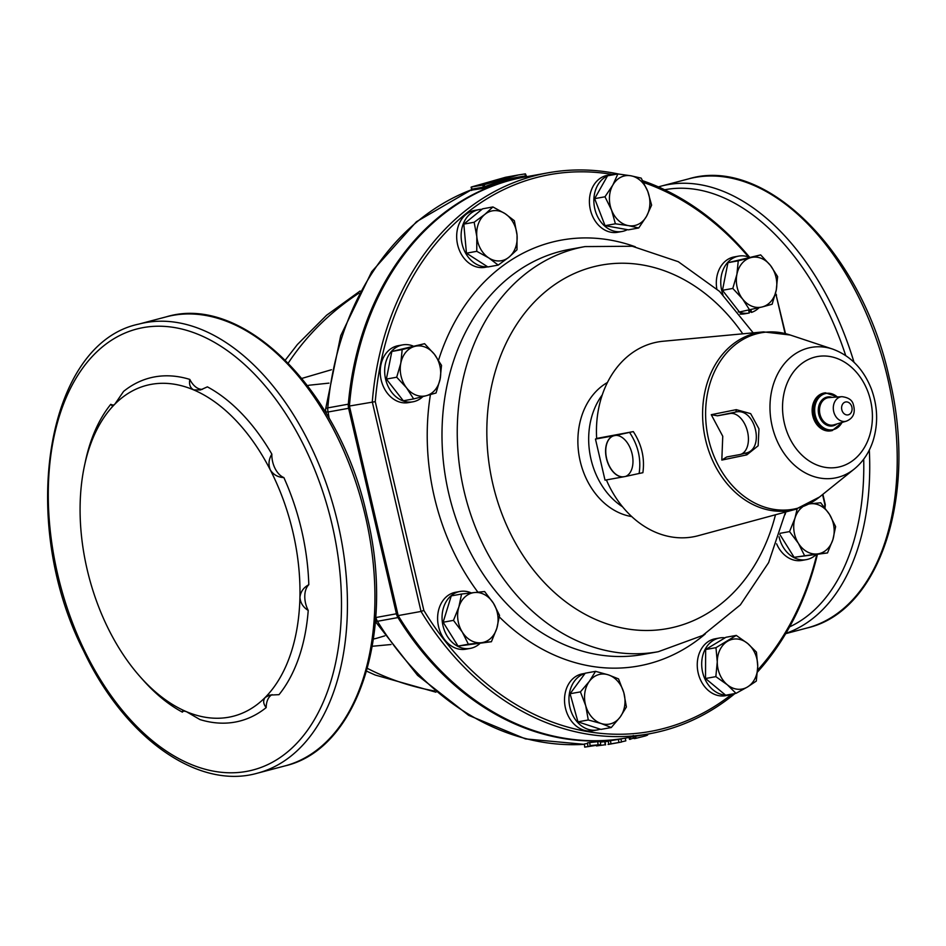 <?xml version="1.0" encoding="UTF-8"?>
<svg xmlns="http://www.w3.org/2000/svg" width="946" height="946" viewBox="0 0 946 946"><rect width="100%" height="100%" fill="white"/><g stroke="black" fill="none" stroke-linecap="round" stroke-linejoin="round"><path stroke-width="1.42" d="M479.634 643.741A28.924 22.881 -100.3 0 1 470.304 648.388A28.924 22.881 -100.3 0 1 442.633 624.005A28.924 22.881 -100.3 0 1 460.004 591.463A28.924 22.881 -100.3 0 1 471.214 592.894M470.304 648.388L465.858 649.193A28.924 22.881 -100.3 0 1 438.187 624.809A28.924 22.881 -100.3 0 1 455.558 592.267L460.004 591.463M462.275 632.046L453.465 620.375L458.881 606.954A25.341 20.043 79.7 0 0 462.275 632.046A25.341 20.043 79.7 0 0 481.254 642.724L468.376 644.214L462.275 632.046M461.589 594.029L474.466 592.539A25.341 20.043 79.7 0 0 458.881 606.954L461.589 594.029L451.254 595.897L443.13 622.243L453.465 620.375M484.624 591.534L493.434 603.217A25.341 20.043 79.7 0 0 474.466 592.539L484.624 591.534M496.827 628.31L491.412 641.719L481.254 642.724A25.341 20.043 79.7 0 0 496.827 628.31A25.341 20.043 79.7 0 0 493.434 603.217L499.535 615.385L496.827 628.31M468.376 644.214L458.041 646.083L491.412 641.719M458.041 646.083L443.13 622.243M600.166 729.153A28.924 22.881 -100.3 0 1 597.21 729.957A28.924 22.881 -100.3 0 1 569.776 706.768A28.924 22.881 -100.3 0 1 585.018 673.481M597.21 729.957L592.764 730.761A28.924 22.881 -100.3 0 1 565.093 706.366A28.924 22.881 -100.3 0 1 582.464 673.836L585.113 673.351M601.136 723.513L588.282 719.977L585.716 705.681A25.341 20.043 79.7 0 0 601.136 723.513A25.341 20.043 79.7 0 0 620.186 717.021L611.27 727.533L601.136 723.513M580.418 691.881L589.346 681.357A25.341 20.043 79.7 0 0 585.716 705.681L580.418 691.881L570.095 693.737L585.219 673.209L595.542 671.341L608.396 674.876A25.341 20.043 79.7 0 0 589.346 681.357L595.542 671.341M623.828 692.708L626.394 707.005L620.186 717.021A25.341 20.043 79.7 0 0 623.828 692.708A25.341 20.043 79.7 0 0 608.396 674.876L618.53 678.897L623.828 692.708M588.282 719.977L577.947 721.845L600.935 729.401L611.27 727.533M577.947 721.845L570.095 693.737M733.8 693.749A28.924 22.881 -100.3 0 1 729.945 694.896A28.924 22.881 -100.3 0 1 725.925 695.168M725.594 695.144A28.924 22.881 -100.3 0 1 701.885 667.781A28.924 22.881 -100.3 0 1 719.646 637.971A28.924 22.881 -100.3 0 1 725.074 637.805M729.945 694.896L725.499 695.7A28.924 22.881 -100.3 0 1 697.829 671.305A28.924 22.881 -100.3 0 1 715.2 638.775L719.646 637.971M747.506 686.973L736 693.347L727.273 684.738A25.341 20.043 79.7 0 0 747.506 686.973A25.341 20.043 79.7 0 0 757.734 666.362L756.303 681.085L747.506 686.973M715.838 676.638L717.269 661.904A25.341 20.043 79.7 0 0 727.273 684.738L715.838 676.638L705.503 678.507L705.645 649.535L725.949 637.273L736.272 635.416L747.718 643.517L756.445 652.125L757.734 666.362A25.341 20.043 79.7 0 0 747.718 643.517A25.341 20.043 79.7 0 0 727.486 641.293A25.341 20.043 79.7 0 0 717.269 661.904L715.968 647.667L736.272 635.416M705.503 678.507L725.665 695.215L736 693.347M705.645 649.535L715.968 647.667M815.724 554.971A28.924 22.881 -100.3 0 1 806.394 559.618A28.924 22.881 -100.3 0 1 779.043 536.784M806.394 559.618L801.948 560.422A28.924 22.881 -100.3 0 1 776.607 543.796M832.918 539.527L827.502 552.949L817.344 553.942A25.341 20.043 79.7 0 0 832.918 539.527A25.341 20.043 79.7 0 0 829.524 514.435L835.625 526.603L832.918 539.527M804.467 555.444L798.365 543.276A25.341 20.043 79.7 0 0 817.344 553.942L794.132 557.312L779.8 534.395M789.555 531.593L794.971 518.183A25.341 20.043 79.7 0 0 798.365 543.276L789.555 531.593L780.143 533.296M809.137 503.922L820.714 502.764L829.524 514.435A25.341 20.043 79.7 0 0 810.556 503.757A25.341 20.043 79.7 0 0 808.936 504.017M802.421 507.044A25.341 20.043 79.7 0 0 794.971 518.183L797.159 508.865M794.132 557.312L827.502 552.949M785.014 514.695L785.854 511.952M412.858 345.917A28.924 22.881 79.7 0 0 402.629 344.888A28.924 22.881 79.7 0 0 385.247 377.419A28.924 22.881 79.7 0 0 412.917 401.814A28.924 22.881 79.7 0 0 422.874 396.587M412.917 401.814L408.471 402.618A28.924 22.881 -100.3 0 1 380.8 378.223A28.924 22.881 -100.3 0 1 398.183 345.692L402.629 344.888M414.738 346.39L424.577 343.682L434.415 354.289A25.341 20.043 79.7 0 0 414.738 346.39A25.341 20.043 79.7 0 0 400.808 363.158L402.18 349.594L414.738 346.39M441.522 365.381L440.15 378.944A25.341 20.043 79.7 0 0 434.415 354.289L441.522 365.381M436.059 392.992L426.22 395.712A25.341 20.043 79.7 0 0 440.15 378.944L436.059 392.992M406.544 387.825L396.705 377.218L400.808 363.158A25.341 20.043 79.7 0 0 406.544 387.825A25.341 20.043 79.7 0 0 426.22 395.712L413.65 398.916L406.544 387.825M413.65 398.916L403.327 400.785L386.382 379.086L396.705 377.218M386.382 379.086L391.845 351.463L402.18 349.594M391.845 351.463L424.577 343.682M481.987 209.326A28.924 22.881 79.7 0 0 479.078 209.61A28.924 22.881 79.7 0 0 461.518 241.017A28.924 22.881 79.7 0 0 487.58 266.772M487.687 266.843L484.92 267.34A28.924 22.881 -100.3 0 1 457.249 242.945A28.924 22.881 -100.3 0 1 474.632 210.414L479.078 209.61M504.998 213.595L514.352 220.725L517.036 235.01A25.341 20.043 79.7 0 0 504.998 213.595A25.341 20.043 79.7 0 0 484.896 214.352L492.925 206.949L504.998 213.595M516.989 249.791L508.96 257.194A25.341 20.043 79.7 0 0 517.036 235.01L516.989 249.791M498.199 265.093L488.846 257.962A25.341 20.043 79.7 0 0 508.96 257.194L498.199 265.093L487.876 266.961L466.449 253.185L463.812 224.119L474.147 222.251L484.896 214.352A25.341 20.043 79.7 0 0 476.819 236.535L474.147 222.251M476.772 251.317L476.819 236.535A25.341 20.043 79.7 0 0 488.846 257.962L476.772 251.317L466.449 253.185M463.812 224.119L482.602 208.818L492.925 206.949M616.023 174.289A28.924 22.881 79.7 0 0 611.802 174.549A28.924 22.881 79.7 0 0 607.77 175.779M607.509 175.885A28.924 22.881 79.7 0 0 595.046 209.858A28.924 22.881 79.7 0 0 622.101 231.474A28.924 22.881 79.7 0 0 627.364 229.653M622.101 231.474L617.655 232.278A28.924 22.881 -100.3 0 1 589.985 207.884A28.924 22.881 -100.3 0 1 607.356 175.353L611.802 174.549M647.774 191.388L651.617 205.14L646.532 216.303A25.341 20.043 79.7 0 0 647.774 191.388A25.341 20.043 79.7 0 0 630.899 175.79L641.199 178.12L647.774 191.388M638.716 227.974L628.416 225.633A25.341 20.043 79.7 0 0 646.532 216.303L638.716 227.974L628.38 229.843L605.062 225.668L594.644 198.648L607.557 175.814L617.88 173.946L630.899 175.79A25.341 20.043 79.7 0 0 612.795 185.12L617.88 173.946M615.397 223.8L611.542 210.047A25.341 20.043 79.7 0 0 628.416 225.633L615.397 223.8L605.062 225.668M604.979 196.78L612.795 185.12A25.341 20.043 79.7 0 0 611.542 210.047L604.979 196.78L594.644 198.648M750.947 309.839L751.538 312.393L750.237 311.802L749.835 310.111M738.258 311.79A28.924 22.881 79.7 0 0 749.007 313.031A28.924 22.881 79.7 0 0 749.267 312.984L748.653 310.335M751.538 312.393A28.924 22.881 79.7 0 0 758.964 307.805M748.948 257.146A28.924 22.881 79.7 0 0 738.72 256.106A28.924 22.881 79.7 0 0 723.004 294.75M749.007 313.031L744.561 313.836A28.924 22.881 -100.3 0 1 740.068 314.084M716.784 288.802A28.924 22.881 -100.3 0 1 734.262 256.91L738.72 256.106M776.24 290.162L772.149 304.222L762.299 306.93A25.341 20.043 79.7 0 0 776.24 290.162A25.341 20.043 79.7 0 0 770.505 265.507L777.612 276.599L776.24 290.162M749.74 310.134L742.634 299.042A25.341 20.043 79.7 0 0 762.299 306.93L739.417 312.003L722.472 290.304L727.935 262.692L760.667 254.9L770.505 265.507A25.341 20.043 79.7 0 0 750.828 257.619L760.667 254.9M732.795 288.435L736.899 274.387A25.341 20.043 79.7 0 0 742.634 299.042L732.795 288.435L722.472 290.304M738.258 260.824L750.828 257.619A25.341 20.043 79.7 0 0 736.899 274.387L738.258 260.824L727.935 262.692M832.208 430.596L830.895 430.832A19.216 15.207 -100.3 0 1 812.768 415.814A19.216 15.207 -100.3 0 1 824.061 393.028L825.373 392.791A19.216 15.207 79.7 0 0 814.08 415.578A19.216 15.207 79.7 0 0 832.208 430.596L842.342 422.342M726.741 456.953L721.822 460.075L746.796 454.872L758.148 445.779L758.964 428.857L750.663 413.639L736.272 409.653L711.262 414.691L717.446 415.802L735.196 412.16A2.956 1.679 78.4 0 0 736.272 409.653M721.822 460.075L722.756 436.26L711.262 414.691M745.01 453.229A2.956 1.679 -101.6 0 1 746.796 454.872M727.001 456.906L739.63 454.612A21.108 12.889 -104.8 0 0 740.245 454.482A21.108 12.889 -104.8 0 0 747.435 431.27A21.108 12.889 -104.8 0 0 730.064 413.52L735.196 412.16C755.464 406.449 765.775 450.793 744.762 453.264M745.649 453.051L740.245 454.482M730.064 413.52L717.446 415.802M613.848 435.763A21.108 12.889 -104.8 0 0 606.753 459.023A21.108 12.889 -104.8 0 0 624.112 476.701L623.946 476.749A21.108 12.889 75.2 0 1 606.575 458.999A21.108 12.889 75.2 0 1 613.777 435.787A21.108 12.889 75.2 0 1 614.38 435.657L615.917 435.361A21.238 12.96 75.2 0 1 632.105 453.844A21.238 12.96 75.2 0 1 625.472 476.465L624.112 476.701M623.946 476.749L605.026 480.166L595.46 439.074L614.38 435.657M639.118 473.485L642.878 472.704C644.912 458.183 641.719 444.49 633.312 431.601L629.551 432.393C638.124 445.282 641.317 458.987 639.118 473.485L625.472 476.465M629.551 432.393L615.917 435.361M606.386 479.929A99.023 78.352 79.7 0 0 697.959 535.779A99.023 78.352 79.7 0 0 698.337 535.673L795.598 509.315A90.367 71.506 79.7 0 1 795.243 509.409A90.367 71.506 79.7 0 1 705.562 439.736A90.367 71.506 79.7 0 1 763.505 331.88L663.181 341.246A99.023 78.352 79.7 0 0 596.654 438.436L595.46 439.074M596.654 438.436L633.312 431.601M631.703 516.575A70.725 55.968 -100.3 0 1 580.194 461.163A70.725 55.968 -100.3 0 1 607.462 382.48M602.295 394.872A70.725 55.968 79.7 0 0 590.99 459.212A70.725 55.968 79.7 0 0 622.527 506.772M822.559 494.569L824.853 504.466A282.913 223.847 -100.3 0 1 824.593 507.446M816.717 554.864A282.913 223.847 -100.3 0 1 757.616 670.123M731.471 694.541A282.913 223.847 -100.3 0 1 423.843 610.395L375.266 401.648A282.913 223.847 -100.3 0 1 612.358 174.454M775.33 294.159A282.913 223.847 -100.3 0 1 776.276 295.72L785.085 333.524M643.694 182.531A282.913 223.847 -100.3 0 1 748.487 256.969M423.843 610.395L421.041 611.447A285.03 225.515 79.7 0 0 649.512 733.765L626.642 737.892A285.03 225.515 -100.3 0 1 398.171 615.586L349.417 406.035A285.03 225.515 -100.3 0 1 525.207 176.949L548.065 172.811A285.03 225.515 79.7 0 0 372.286 401.896L421.041 611.447L398.171 615.586M349.417 406.035L375.266 401.648M649.512 733.765A285.03 225.515 79.7 0 0 734.971 693.524M757.486 672.015A285.03 225.515 79.7 0 0 817.32 554.782M825.007 507.978A285.03 225.515 79.7 0 0 825.302 504.667L824.853 504.466M825.302 504.667L822.89 494.309M785.499 333.631L776.276 295.72M776.536 295.117A285.03 225.515 79.7 0 0 775.507 293.437M749.409 257.016A285.03 225.515 79.7 0 0 642.701 180.733M618.684 174.04A285.03 225.515 79.7 0 0 548.065 172.811M647.478 734.262L650.848 733.517M629.031 737.466L629.516 739.358L634.116 738.01M636.197 737.691C633.524 738.566 633.359 738.791 635.677 738.388L645.16 736C648.779 734.794 648.495 734.534 644.309 735.231M626.004 738.01A285.03 225.515 -100.3 0 1 625.365 738.128A285.03 225.515 -100.3 0 1 397.97 617.572A10.56 8.348 -100.3 0 1 396.433 613.777L348.613 408.294A10.56 8.348 -100.3 0 1 348.317 404.179A285.03 225.515 -100.3 0 1 523.93 177.174A285.03 225.515 -100.3 0 1 524.569 177.056M183.938 710.824A19.003 11.6 75.2 0 0 182.377 712.137L182.72 710.765L186.433 711.676A171.013 104.379 75.2 0 1 140.126 676.721A171.013 104.379 75.2 0 1 109.783 631.668A171.013 104.379 75.2 0 1 80.138 504.277A171.013 104.379 75.2 0 1 84.442 465.905L85.388 461.482A177.351 108.234 75.2 0 1 110.753 404.332A19.003 11.6 75.2 0 0 113.757 405.136M84.442 465.905A171.013 104.379 75.2 0 1 114.868 404.131L123.583 391.396A177.351 108.234 75.2 0 1 189.815 379.417A19.003 11.6 75.2 0 0 202.456 389.314M110.753 404.332L112.314 405.952L114.868 404.131A171.013 104.379 75.2 0 1 193.634 389.882L200.422 389.965L207.387 386.855A177.351 108.234 75.2 0 1 271.857 454.139A19.003 11.6 75.2 0 0 283.871 477.588A177.351 108.234 75.2 0 1 308.798 584.711A19.003 11.6 75.2 0 0 308.23 610.442A177.351 108.234 75.2 0 1 279.023 694.66L269.645 695.097L265.199 697.427A171.013 104.379 75.2 0 1 186.433 711.676L199.949 719.563A177.351 108.234 75.2 0 0 266.181 707.596A19.003 11.6 75.2 0 1 272.07 694.648M182.377 712.137A177.351 108.234 75.2 0 1 143.13 680.103L140.126 676.721M266.181 707.596C263.225 703.848 262.893 700.466 265.199 697.427A171.013 104.379 75.2 0 0 299.929 597.281C300.615 591.699 303.571 587.513 308.798 584.711M189.815 379.417C188.881 384.36 190.146 387.836 193.634 389.882A171.013 104.379 75.2 0 1 270.284 469.89A171.013 104.379 75.2 0 1 299.929 597.281C300.367 602.874 303.134 607.261 308.23 610.442M283.871 477.588C277.923 477.292 273.394 474.726 270.284 469.89C268.179 464.533 268.699 459.283 271.857 454.139M604.837 741.841L604.801 741.841A285.03 225.515 -100.3 0 0 604.837 741.841L608.278 741.191M608.751 744.348L614.734 743.249L608.751 744.218L608.266 741.096L618.377 739.382A285.03 225.515 79.7 0 0 620.292 739.039L625.365 738.128M584.699 747.139L593.863 745.483L590.032 745.566L600.698 744.644L584.699 747.139L584.392 743.994L587.62 743.414M587.833 745.968L587.572 742.823L597.754 741.652A285.03 225.515 79.7 0 0 600.355 741.498L600.698 744.644M600.426 742.149A285.03 225.515 79.7 0 0 604.766 741.64L605.239 744.762L596.477 745.921L605.239 744.762M384.774 635.854L376.413 638.349M482.909 188.42L485.747 187.568A1.052 0.639 68.5 0 1 484.79 186.681L483.371 187.107A1.052 0.84 -100.3 0 1 482.909 188.42L471.77 190.099M471.463 186.977L505.578 177.269L518.29 174.975L482.744 185.109L471.463 186.977L471.936 189.176A1.052 0.84 -100.3 0 1 471.475 190.489M525.787 176.843A1.052 0.65 -98.1 0 1 525.314 175.98L525.184 173.898L518.29 174.975M621.475 741.877L625.826 740.848L625.223 738.152M597.754 741.652L598.061 744.798M589.772 742.421L590.032 745.566M608.751 744.218L621.51 742.042L608.101 744.467M620.943 738.921L621.51 742.042M618.377 739.382L618.921 742.504M610.477 740.694L610.962 743.816M605.026 741.782L605.558 744.904M629.965 737.289L630.474 739.299M633.3 736.686L633.737 738.329M372.286 646.272L391.017 644.522M434.486 690.982C410.741 686.666 388.368 679.133 367.391 668.373M288.258 363.039C306.705 335.286 330.272 311.991 358.948 293.142M331.467 369.732L301.904 378.4M348.317 404.179L327.777 407.892A10.56 2.105 -175 0 0 325.649 408.956A10.56 10.56 0 0 0 325.755 411.616A10.56 1.265 -9.5 0 0 328.085 412.007L348.613 408.294M396.433 613.777L375.728 617.561M309.401 385.188L328.936 383.13M845.346 402.038A6.575 5.203 -100.3 0 1 851.873 407.099A6.575 5.203 -100.3 0 1 848.326 414.821A6.575 5.203 -100.3 0 1 841.81 409.76A6.575 5.203 -100.3 0 1 845.346 402.038M833.71 411.605A12.499 9.886 79.7 0 0 846.339 421.171C853.398 418.274 855.716 412.669 853.28 404.356C852.157 400.028 848.361 397.462 841.893 396.67A12.499 9.886 79.7 0 0 840.45 396.906A12.499 9.886 79.7 0 0 833.71 411.605M846.327 421.171L833.97 424.813A13.883 10.985 -100.3 0 1 819.957 414.171A13.883 10.985 -100.3 0 1 829.051 397.592L841.893 396.67M841.964 422.46A18.471 14.616 -100.3 0 1 827.454 429.519A18.471 14.616 -100.3 0 1 815.263 415.318A18.471 14.616 -100.3 0 1 820.537 396.043A18.471 14.616 -100.3 0 1 837.352 397.001M832.125 397.367A14.687 11.624 79.7 0 0 818.763 414.443A14.687 11.624 79.7 0 0 836.926 423.938M784.388 423.311A56.275 44.521 -100.3 0 1 837.99 358.806A56.275 44.521 -100.3 0 1 860.068 453.666A56.275 44.521 -100.3 0 1 784.388 423.311M772.161 426.173A66.362 52.503 79.7 0 0 854.297 469.003L819.52 497.017A89.645 70.938 -100.3 0 1 708.554 439.157A89.645 70.938 -100.3 0 1 790.229 335.014L832.61 349.074A66.362 52.503 79.7 0 0 772.161 426.173M775.484 514.766A184.742 146.169 -100.3 0 1 567.21 602.909A184.742 146.169 -100.3 0 1 516.8 324.194A184.742 146.169 -100.3 0 1 742.764 333.82M705.29 633.926A216.409 171.226 -100.3 0 1 499.334 616.934M477.896 592.172A216.409 171.226 -100.3 0 1 430.418 394.577M438.542 360.166A216.409 171.226 -100.3 0 1 635.286 246.776M658.286 651.711A205.85 162.878 -100.3 0 1 461.388 478.132A205.85 162.878 -100.3 0 1 585.03 246.587L569.788 249.342A205.85 162.878 -100.3 0 0 446.134 480.887A205.85 162.878 -100.3 0 0 643.043 654.466L658.286 651.711L702.653 635.476L740.363 604.872L768.613 562.622L785.57 512.034M863.71 459.177A228.021 139.168 75.2 0 1 789.603 626.867M664.683 189.768A228.021 139.168 75.2 0 1 845.689 355.53M332.093 524.687A228.021 139.168 75.2 0 1 171.001 754.092A228.021 139.168 75.2 0 1 81.557 369.709A228.021 139.168 75.2 0 1 332.093 524.687M584.415 744.325A285.03 225.515 -100.3 0 1 377.442 621.286L397.97 617.572M329.125 418.238L328.085 412.007A10.56 8.348 -100.3 0 1 327.777 407.892A285.03 225.515 -100.3 0 1 471.747 189.673M375.456 621.25A10.56 2.85 -31.5 0 0 377.442 621.286A10.56 8.348 -100.3 0 1 375.893 617.49L375.763 617.04M482.744 185.109L483.371 187.107L471.936 189.176M471.841 190.075A1.052 0.639 68.5 0 1 471.829 190.087L471.084 187.178M525.314 175.98A286.082 226.354 79.7 0 0 484.79 186.681L484.175 184.671M485.747 187.568A285.03 225.515 -100.3 0 1 519.484 177.978L523.93 177.174M644.782 734.616L645.16 736M635.168 736.355L635.677 738.388M337.876 523.375A232.243 141.746 75.2 0 1 257.43 773.178C197.761 790.229 124.517 737.644 83.745 651.167C17.655 522.109 45.869 343.457 138.802 324.1A232.243 141.746 75.2 0 1 337.876 523.375M365.369 516.102A232.243 141.746 75.2 0 1 284.923 765.917C358.439 749.043 395.594 631.455 366.93 515.605C340.063 391.183 243.382 293.331 166.295 316.839A232.243 141.746 75.2 0 1 365.369 516.102M869.315 450.012A232.243 141.746 75.2 0 1 785.878 633.347M658.404 186.894L661.1 186.137A232.243 141.746 75.2 0 1 854.002 362.235M887.655 378.14A232.243 141.746 75.2 0 1 807.21 627.955C880.726 611.081 917.88 493.493 889.228 377.643C862.362 253.221 765.681 155.369 688.593 178.877A232.243 141.746 75.2 0 1 887.655 378.14M837.754 396.965L825.373 392.791M854.297 469.003C863 461.849 869.256 452.472 873.052 440.871C878.29 423.855 877.758 406.638 871.467 389.244C863.58 369.106 850.631 355.72 832.61 349.074M795.598 509.315L819.52 497.017M763.505 331.88L790.229 335.014M753.17 332.838L719.563 291.403L678.306 261.711L632.271 246.256L585.03 246.587M376.934 638.219L373.445 639.047M526.78 176.819L525.397 173.851M647.655 734.876L647.442 734.131M634.045 738.566L633.252 735.503M360.095 291.001L326.607 315.231L297.387 344.533L285.325 360.083M366.61 671.163L375.231 675.042L435.929 692.188M325.767 411.652L325.956 412.811M325.649 408.956L340.714 335.712L371.695 271.703L416.453 221.719L471.758 189.602M584.427 744.348L525.515 738.909L468.672 715.353L417.576 675.349L375.42 621.593M309.437 385.176L307.592 385.613M257.43 773.178L284.923 765.917M138.802 324.1L166.295 316.839M785.712 633.643L807.21 627.955M661.1 186.137L688.593 178.877"/></g></svg>
